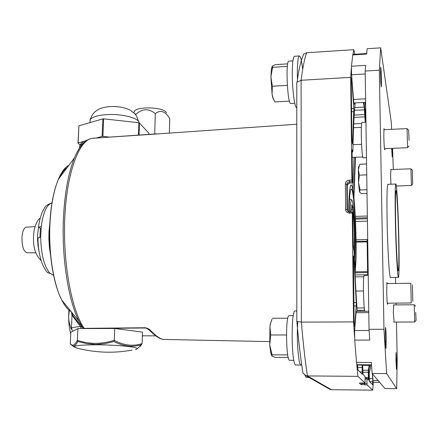 <?xml version="1.0" encoding="UTF-8"?>
<svg xmlns="http://www.w3.org/2000/svg" width="438" height="438" viewBox="0 0 438 438"><rect width="100%" height="100%" fill="white"/><g stroke="black" fill="none" stroke-linecap="round" stroke-linejoin="round"><path stroke-width="0.66" d="M370.723 364.816C370.553 368.057 370.318 369.771 370.011 369.962L369.239 373.105L369.409 381.542L372.519 384.684L372.787 380.096L372.393 373.778M356.297 304.218L354.057 258.88L353.444 255.907L354.101 321.3L354.731 327.082L356.297 304.218M269.551 341.585L164.058 339.455L161.381 338.941C158.715 337.862 155.178 335.136 150.771 330.756C149.889 329.447 148.088 328.44 145.361 327.744L84.091 328.369L82.536 327.361C73.847 317.342 70.315 312.409 71.942 312.568M353.822 108.476L352.552 144.009L351.9 139.415L351.243 80.992L351.539 77.526L351.758 78.977L353.822 108.476L351.533 108.597M298.875 70.447L298.798 71.493M365.221 122.301L364.263 107.086L363.272 102.47M364.887 102.382L365.714 106.335M302.105 58.117L303.72 54.071L306.688 52.746L353.811 49.68L354.775 54.279M363.786 102.443L364.684 106.658L365.681 122.279M365.944 121.534L365.265 110.688L365.33 109.237L365.79 111.29M296.761 321.054L296.86 321.437L301.366 322.116L353.565 321.908L352.283 213.054L349.639 213.131C347.23 212.967 345.894 211.729 345.631 209.419L345.368 184.069C345.582 181.77 346.885 180.461 349.267 180.149L351.895 180.056L352.475 182.843L352.108 151.97L352.19 149.862L352.787 151.504L352.918 150.699C353.296 129.626 354.046 113.694 355.174 102.897M351.895 180.056L350.685 77.362L351.38 68.136M352.946 54.394L353.811 49.68M355.059 102.903C354.906 104.485 354.703 104.868 354.441 104.058L354.205 102.952M300.057 352.3L298.968 342.888M296.783 83.39L297.063 82.169L301.098 80.28L350.685 77.362M156.848 133.831L91.854 138.348M151.384 134.351L296.789 124.222M352.804 151.559L352.333 152.112L352.103 151.417M367.717 240.692L367.23 239.52L367.706 239.838M92.352 138.271L151.313 134.357M69.012 165.115C65.098 167.119 61.566 171.816 58.407 179.213C53.836 190.306 51.032 204.907 49.998 223.024C48.383 252.173 53.452 284.191 61.829 300.189L79.032 321.246L82.568 327.427L79.032 321.246C68.202 300.32 61.419 256.586 63.515 216.865C64.868 192.2 68.498 172.556 74.411 157.937C79.431 146.051 85.328 139.508 92.095 138.309L91.931 138.337M356.078 241.343L367.728 241.245M302.609 370.909L302.943 373.056L305.965 375.7L307.432 375.93L357.895 376.341L365.073 383.015L359.363 383.179L361.011 384.597L367.055 384.865L372.743 390.154L373.253 382.292M327.728 387.586L330.17 389.497L331.391 389.694L372.743 390.154M367.055 384.865L366.902 378.322L368.703 380.157L368.801 370.701L369.645 365.796L370.269 364.81M352.283 213.054L352.344 212.03L352.842 213.618L353.22 245.307L354.139 251.861C354.933 273.536 355.952 293.361 357.2 311.319M353.565 321.908L354.561 337.052M356.729 364.257L357.895 376.341M362.713 364.766L363.014 374.315L365.04 376.423L365.073 383.015M357.479 364.739L358.032 370.039L362.237 374.282L362.106 364.766M369.749 364.81L369.48 365.56L369.185 365.38L368.336 370.263L368.259 379.708M73.332 314.265C71.777 313.717 71.345 314.03 72.024 315.201L80.444 326.529C75.522 326.951 72.516 327.525 71.427 328.243L71.339 329.261M368.21 273.438L367.756 274.757L368.221 274.412M72.599 331.309L71.427 328.243L72.024 315.201L73.77 316.729L82.568 327.427L80.444 326.529L81.2 328.577M147.201 328.505L145.361 327.744M149.314 330.115L150.771 330.756M84.293 328.571L82.574 327.498L84.342 328.566M355.223 272.869L368.194 272.529M366.902 378.322L366.491 377.917L365.078 377.906L366.491 377.917M354.128 251.587L354.43 236.597C354.222 224.502 353.641 215.447 352.683 209.446L351.002 210.459M354.424 259.334C354.889 254.297 355.07 247.185 354.966 237.982C354.785 220.719 353.318 202.055 351.922 200.04C351.019 198.857 350.4 202.876 350.071 212.096M352.683 209.446L352.656 207.152L351.818 204.76L351.845 207.075L350.865 212.074M351.845 207.075L352.656 207.152M354.868 269.928L355.585 259.247C356.631 233.64 353.849 187.486 351.216 189.112C350.345 189.457 349.716 193.963 349.316 202.63L349.075 212.052M50.605 255.496L49.39 247.284L48.875 238.568L48.996 231.576L49.877 222.701M52.259 274.801L53.578 275.184L50.277 273.504C44.337 267.196 41.145 255.086 40.69 237.177L41.254 226.572C43.127 212.375 46.702 204.502 51.974 202.958M41.068 228.444L40.378 228.466L39.913 237.215M40.378 228.466L38.539 227.098L41.254 226.572M40.69 237.177L37.953 237.927M47.375 272.146L48.229 272.918L50.277 273.504M50.392 253.169L49.089 239.476L49.768 225.039M135.501 349.584C137.614 349.091 137.789 348.533 136.021 347.909C131.794 346.316 112.391 344.783 95.906 344.799C81.605 344.881 74.345 345.593 74.132 346.929L76.798 348.029M137.083 348.993L141.375 344.755C132.429 347.476 123.324 346.403 114.061 341.536L104.928 343.655L95.741 344.421L86.68 343.644L77.865 341.52C76.026 344.903 74.334 346.431 72.79 346.091L74.132 346.929M70.918 344.679L70.304 343.562L70.825 332.228L77.887 328.588L114.707 328.484L142.459 332.097L142.098 343.622L141.375 344.755M70.304 343.562C72.385 346.474 74.734 345.39 77.362 340.304L77.887 328.588M77.865 341.52L77.362 340.304C89.319 344.345 101.621 344.35 114.269 340.304L114.707 328.484M114.061 341.536L114.269 340.304C123.593 345.445 132.867 346.546 142.098 343.622M166.467 112.878L166.051 112.166C162.985 107.294 138.835 106.275 134.707 110.852L133.935 112.018M133.721 112.708L135.139 114.165M135.506 114.603C142.273 108.531 148.876 108.213 155.309 113.661C160.335 109.511 165.148 111.153 169.747 118.578L169.358 132.971M155.309 113.661L154.696 134.006M169.747 118.578L168.964 117.225M139.076 122.799C139.246 118.145 122.114 113.645 107.036 114.603C97.975 115.21 92.38 116.864 90.244 119.563L89.993 121.923M109.73 137.105L102.886 136.382L103.603 118.846L102.848 118.884L102.125 136.421L96.305 138.003M102.886 136.382L102.125 136.421M84.474 141.228L78.123 142.958L78.917 125.805L77.975 143.16L80.088 144.967M78.917 125.805L102.848 118.884M103.603 118.846L138.89 122.739L138.468 135.2M139.043 135.161L139.448 122.925L138.89 122.739M139.448 122.925L148.947 133.355L148.909 134.515M398.87 239.674C398.312 212.375 396.746 183.051 395.815 184.031C395.109 185.696 394.966 197.987 395.377 220.9C395.947 249.72 397.595 279.11 398.46 277.413C399.171 274.998 399.308 262.417 398.87 239.674M387.931 184.299L387.876 184.305C387 185.975 386.743 198.244 387.104 221.119C387.619 249.89 389.442 279.22 390.515 277.522L398.399 277.413M386.239 338.952L385.998 348.336C385.664 347.695 385.418 343.852 385.248 336.811L385.489 327.471C385.823 328.144 386.075 331.971 386.239 338.952M396.582 361.525L396.467 369.223L395.947 360.167L396.061 352.497L396.582 361.525M392.224 148.356L392.207 156.963L391.665 148.383M381.498 80.307L381.323 86.866C380.956 85.706 380.671 81.287 380.474 73.617L380.649 67.091C381.016 68.301 381.301 72.708 381.498 80.307M384.23 129.675L383.989 128.548L383.803 136.141C384.011 144.168 384.296 148.728 384.663 149.818L384.821 148.674M387.187 283.561L386.935 282.384L386.71 291.779C386.896 299.4 387.159 303.6 387.504 304.366L387.679 303.189M395.645 222.34C396.133 246.972 397.54 272.179 398.284 270.766C398.898 268.74 399.018 257.966 398.64 238.447C398.158 214.932 396.812 189.774 396.018 190.656C395.415 192.129 395.29 202.69 395.645 222.34M393.669 304.919L393.329 312.278L394.096 322.067M390.915 169.566L390.603 175.545L390.942 184.195M391.621 129.33L391.265 122.136L380.677 47.846L367.137 48.727L366.672 54.055L352.76 54.942L352.908 54.4L366.715 53.513M371.528 364.816L356.932 364.739L356.51 362.385L371.364 362.461L372.141 373.483L384.958 388.544L396.68 388.67L397.217 359.056L396.456 322.056M365.659 102.344L353.822 102.968L351.577 74.767L351.473 66.231L365.686 65.355L365.188 71.038L369.042 329.321L369.792 340.074L354.725 340.074L354.61 330.531L356.171 311.33M380.677 47.846L379.313 70.189L383.967 329.288L386.65 373.592L396.68 388.67M396.105 304.897L396.067 303.118M395.662 283.452L395.541 277.457M393.324 169.473L392.563 148.345M351.473 66.231L352.76 54.942M379.313 70.189L365.188 71.038M383.967 329.288L369.042 329.321M356.51 362.385L354.725 340.074M386.65 373.592L372.141 373.483M379.691 382.352L373.198 382.292L372.464 373.866M415.722 312.442L416.084 320.446L415.722 312.442M393.767 322.067L414.698 321.985L414.244 304.755L393.346 304.919M360.102 311.303L360.096 310.312M412.399 284.903L412.793 301.339L412.399 284.903M387.252 303.189L411.249 302.992L410.762 283.375M364.586 310.279L357.129 310.328M363.83 276.761L355.191 276.882M363.458 290.98L355.93 291.062M364.285 307.941L356.97 307.991M409.092 140.363L408.67 130.212L409.092 140.363M384.422 148.69L407.608 147.705L407.039 128.608L383.83 129.697M362.719 156.974L352.174 157.406M361.574 144.326L353.033 144.699M361.596 123.511L353.718 123.888M361.334 127.359L353.554 127.732M412.695 183.911L412.344 170.185L412.695 183.911M396.33 186.008L411.408 185.493L410.926 168.805L390.608 169.577M366.737 174.877L359.379 175.145L358.366 169.714L359.757 164.239L366.573 163.971M366.962 189.747L360.107 189.977L358.536 182.619L359.379 175.145M367.017 193.399L361.186 193.591L359.45 191.839L360.107 189.977M359.45 191.839L358.536 182.619L358.366 169.714L358.541 167.026L359.007 166.21M359.05 166.073L358.541 167.026M364.783 311.276C363.551 307.471 362.916 279.061 363.989 275.847L364.274 275.354M363.118 157.817L363.688 157.806M366.48 157.691L363.031 157.811C362.412 156.705 361.897 151.455 361.481 142.071C361.109 130.436 361.257 123.899 361.919 122.465L361.941 122.459M71.071 328.648L69.472 323.616L68.739 319.236L68.613 316.537L69.297 310.339M68.903 310.005L68.613 316.537C68.635 323.102 69.346 328.834 70.753 333.734M302.587 68.843C301.629 60.515 300.561 56.217 299.384 55.944C298.086 56.622 297.397 62.284 297.32 72.911L297.435 79.596M294.484 56.256L294.445 56.261C293.093 56.945 292.376 62.596 292.283 73.217C292.195 89.494 294.73 108.536 296.745 107.573L296.783 107.567M288.916 61.117L288.883 61.117C285.39 60.367 287.454 105.136 290.81 103.434L294.769 103.22M287.377 66.395L272.562 67.315L272.381 66.061L275.245 64.643L287.717 63.86M287.323 85.355L272.354 86.22L270.908 76.842L272.562 67.315M289.447 101.134L274.867 101.928L273.131 98.15L272.075 94.214L272.354 86.22M274.396 101.025L274.867 101.928M272.14 66.406L271.39 69.286L270.908 76.842L272.075 94.214L272.743 97.57L274.177 100.581M26.488 227.141L26.324 227.152C23.931 227.804 22.475 231.237 21.955 237.44C21.916 246.517 23.603 251.615 27.014 252.731L35.785 252.83M293.274 315.645L289.102 315.672C285.258 315.097 286.003 362.352 289.819 360.304L293.849 360.321M308.998 377.43L306.124 377.408L304.87 375.213M287.717 354.906L272.086 354.851L269.737 344.941L270.662 334.982L269.934 326.567L270.503 323.501L272.064 319.127M286.457 334.966L270.662 334.982M288.237 357.468L275.245 357.419L272.064 356.138L272.086 354.851M287.832 318.185L272.458 318.262M271.801 319.735L270.312 323.819L269.934 326.567L269.737 344.941L270.733 352.727L271.735 355.749M297.813 321.815C296.427 337.797 298.322 364.421 300.835 365.029L301.683 364.679M295.25 310.947L295.075 310.953C290.854 310.049 291.341 363.989 295.606 365.002L300.994 365.1M372.727 378.558L369.229 378.531M356.236 302.62L353.838 302.636M59.261 178.074C61.736 172.9 64.435 169.32 67.353 167.321M84.211 142.449L79.804 145.646L79.557 147.967M71.246 311.714C67.923 309.775 64.786 305.932 61.829 300.189C53.25 283.933 48.262 252.162 49.855 223.117C50.879 205.083 53.726 190.448 58.407 179.213L74.411 157.937C77.406 150.727 80.691 145.547 84.26 142.405M354.736 107.584L364.263 107.086L364.684 106.658M355.284 216.372L367.351 216.038M365.057 116.513L364.63 116.875L354.052 117.4M353.877 111.624L351.572 111.745M352.245 143.012L352.661 142.996M69.127 309.124L63.099 301.744M306.688 52.746C304.607 58.21 302.746 67.392 301.098 80.28L301.366 322.116C303.14 343.091 305.16 361.032 307.432 375.93L331.391 389.694M92.161 138.304C79.196 140.007 66.998 171.931 64.84 216.657C62.607 261.316 71.279 309.348 83.948 328.013M355.421 219.088L367.394 218.765M367.378 217.763L355.371 218.091M354.194 115.046L364.958 114.636M364.887 109.861L354.523 110.266M352.108 152.024L352.787 151.504M356.056 239.767L367.23 239.52L367.143 241.891L356.083 242.132M367.427 221.113L355.53 221.431M367.739 241.913L367.143 241.891L367.586 271.642L355.322 271.828M351.758 78.977L351.385 78.999M347.493 210.809L347.219 185.597L346.792 184.338L347.06 209.665L347.471 210.892M352.01 181.633L349.387 181.726L349.803 182.996L352.415 182.903M355.098 274.938L367.756 274.757L367.586 271.642L368.183 271.664M349.267 180.149L349.387 181.726L347.542 182.531L346.792 184.338L345.368 184.069M347.219 185.646L347.964 183.796L349.852 182.996M345.631 209.419L347.06 209.665L348.024 211.587L349.683 212.14M369.672 365.681L369.207 365.27M368.801 370.701L368.336 370.263L362.795 370.225M362.73 365.341L369.185 365.38L369.645 365.796M353.318 258.891L354.057 258.88M369.552 381.684L372.765 381.717M372.585 384.34L372.174 384.334M155.791 335.853L142.345 335.787M84.988 328.566L145.613 327.985L147.891 328.943M73.135 331.035L75.467 329.83M362.834 372.234L368.752 372.311M368.829 377.633L365.073 377.572M353.849 256.794L353.324 256.805M362.155 365.1L357.496 365.073M362.357 371.988L359.943 371.971M357.72 367.482L362.297 367.515M353.877 305.943L356.264 305.927M352.327 212.063L349.727 212.14L348.024 211.587M365.095 378.985L366.896 379.001M366.967 383.633L364.64 383.611L364.635 383.015M362.155 382.993L362.16 383.447L361.651 382.993M364.734 384.838L364.64 383.611L362.16 383.447L361.011 384.597M349.639 213.131L349.705 212.107L352.344 212.03M365.073 383.02L360.233 383.031M359.363 383.179L359.899 383.053M355.065 274.232L355.891 262.05C356.548 243.424 355.64 214.198 353.871 197.494C351.769 180.117 350.132 180.768 348.966 199.46L348.675 211.937M355.185 157.28L353.685 195.802M352.765 189.298L354.046 157.33M353.92 197.943L355.492 157.269M39.015 251.286L38.007 245.669L37.564 239.581L37.63 234.669L38.517 227.355M353.307 99.475L365.604 98.813M351.577 74.767L365.232 73.956M372.924 380.474L378.131 380.523M354.61 330.531L369.125 330.498M355.897 312.71L368.791 312.628M163.429 339.461L160.834 338.853C157.828 337.638 154.099 334.84 149.665 330.46L146.965 328.385M79.705 147.743L79.804 145.646C80.428 142.52 86.669 140.215 87.293 140.111M296.783 82.76L296.822 321.404M297.063 82.169C298.809 69.461 301.026 60.094 303.72 54.071M347.471 184.491L349.831 183.035L352.442 182.947M155.808 335.864L142.345 335.798M296.86 321.437C298.617 341.377 300.643 358.585 302.943 373.056M330.17 389.497L305.965 375.7M362.724 365.199L369.223 365.237M351.495 199.816L349.519 198.77M41.15 260.61C35.352 255.004 32.839 246.61 33.6 235.436C33.797 227.098 37.619 219.361 40.214 218.108M37.953 237.708C38.051 247.361 39.398 255.814 41.993 263.068C44.337 268.62 46.417 271.905 48.229 272.918M38.539 227.098C39.163 220.528 41.9 212.452 42.661 211.275L44.479 208.11C45.475 205.898 47.972 204.174 51.974 202.936M75.451 347.668L78.216 348.396C96.114 352.825 114.05 353.395 132.013 350.104M141.551 344.635L140.1 346.48M70.321 343.814L72.785 346.091M134.707 110.852L133.568 112.571M143.188 335.804L142.328 336.324M90.08 119.831L89.96 122.613M90.244 119.563C91.323 116.19 92.933 113.573 95.062 111.706L98.172 109.549C100.877 108 104.896 106.998 110.223 106.543C118.583 106.253 125.41 107.567 130.699 110.491C135.43 114.707 134.723 111.241 138.698 121.676M395.815 184.031L387.876 184.305M356.149 311.33L368.769 311.248M415.662 306.178L414.277 304.881M416.04 320.496L414.731 321.788M410.724 283.266L386.759 283.567M409.081 145.985L407.647 147.458M408.616 130.163L407.088 128.799M412.306 170.152L410.959 168.937M412.705 184.02L411.435 185.323M364.224 275.354L368.238 275.299M363.102 157.828L363.414 157.817M361.919 122.465L365.954 122.268M299.384 55.944L294.445 56.261M288.883 61.117L292.902 60.866M272.743 97.57L273.131 98.15M271.39 69.286L272.469 67.244M26.324 227.152L35.045 226.632M289.102 315.672L293.268 315.65M270.312 323.819L270.503 323.501M270.733 352.727L272.036 354.895M296.822 310.936L295.075 310.953"/></g></svg>
